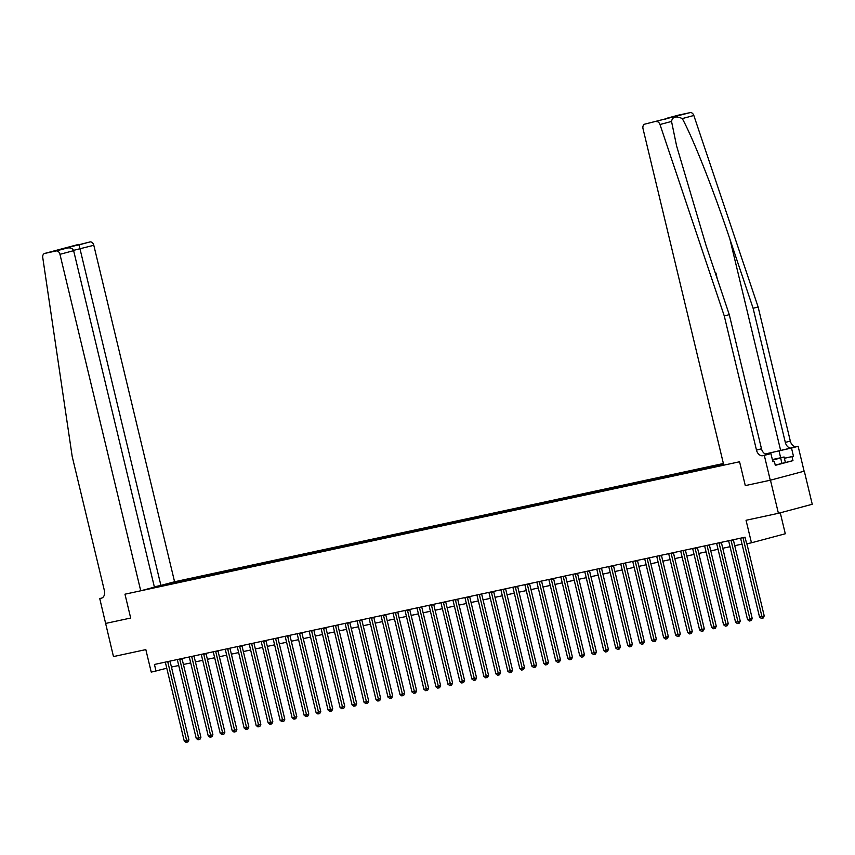<?xml version="1.0" encoding="UTF-8"?>
<svg xmlns="http://www.w3.org/2000/svg" width="855" height="855" viewBox="0 0 855 855"><rect width="100%" height="100%" fill="white"/><g stroke="black" fill="none" stroke-linecap="round" stroke-linejoin="round"><path stroke-width="1.28" d="M723.394 463.506L174.58 581.763L93.804 245.289L73.541 250.365M804.298 471.158L770.27 480.221L745.293 485.608L770.462 480.179L804.298 471.158L812.25 504.268L778.413 513.299L746.052 520.278L751.46 542.797L785.296 533.766L780.262 512.808M105.518 623.455L130.687 618.037L124.969 594.193L140.733 590.794L59.957 254.32A4.093 2.939 -104.9 0 0 56.131 250.964L44.77 253.411A4.093 2.939 -104.9 0 0 44.663 253.443A4.093 2.939 -104.9 0 0 42.75 257.515L72.194 456.485L104.396 590.613A6.819 4.906 75.1 0 1 101.35 598.233A6.819 4.906 75.1 0 1 101.189 598.265L99.746 598.575L113.469 656.576L145.831 649.608L151.239 672.126L166.768 668.225M770.462 480.179L778.413 513.299M751.46 542.797L746.661 543.823L745.068 537.207L154.445 664.463L156.027 671.09M105.71 623.413L130.687 618.037L124.969 594.193L739.564 461.764L723.79 465.163L643.013 128.688A4.093 2.939 -104.9 0 1 644.83 124.125A4.093 2.939 -104.9 0 1 644.937 124.093L690.135 112.625A4.093 2.939 75.1 0 1 693.833 115.489L758.118 306.956L790.319 441.073A6.819 4.906 -104.9 0 0 796.71 446.663L798.143 446.353L804.106 471.191M723.736 464.949L150.619 588.155M164.705 584.403L171.235 582.704L171.534 583.933M723.448 463.72L171.235 582.704M745.293 485.608L739.564 461.764L745.293 485.608M171.449 667.06L178.727 665.5M183.43 664.485L190.708 662.914M195.421 661.898L202.688 660.327M207.402 659.312L214.68 657.752M219.393 656.736L226.661 655.165M231.374 654.15L238.652 652.579M243.354 651.563L250.633 650.003M255.346 648.988L262.624 647.417M267.326 646.401L274.605 644.841M279.318 643.826L286.585 642.255M291.299 641.239L298.577 639.668M303.29 638.653L310.557 637.093M315.271 636.077L322.549 634.506M327.251 633.491L334.529 631.92M339.243 630.905L346.521 629.344M351.223 628.329L358.502 626.758M363.215 625.742L370.482 624.171M375.195 623.156L382.474 621.596M387.187 620.58L394.454 619.009M399.167 617.994L406.446 616.434M411.148 615.418L418.426 613.847M423.14 612.832L430.407 611.261M435.12 610.246L442.398 608.685M447.112 607.67L454.379 606.099M459.092 605.084L466.37 603.512M471.073 602.497L478.351 600.937M483.064 599.921L490.343 598.35M495.045 597.335L502.323 595.764M507.036 594.759L514.304 593.188M519.017 592.173L526.295 590.602M531.008 589.587L538.276 588.026M542.989 587.011L550.267 585.44M554.97 584.425L562.248 582.854M566.961 581.838L574.229 580.278M578.942 579.263L586.22 577.691M590.933 576.676L598.201 575.105M602.914 574.09L610.192 572.529M614.895 571.514L622.173 569.943M626.886 568.928L634.164 567.367M638.867 566.352L646.145 564.781M650.858 563.766L658.126 562.195M662.839 561.179L670.117 559.619M674.83 558.604L682.098 557.033M686.811 556.017L694.089 554.446M698.792 553.431L706.07 551.87M710.783 550.855L718.061 549.284M722.764 548.269L730.042 546.698M734.755 545.682L742.022 544.122M165.71 584.179L165.293 585.28M743.048 537.635A1.368 0.983 -104.9 0 0 743.102 538.105L761.933 616.519L759.529 617.043L740.708 538.618A1.368 0.983 -104.9 0 0 740.537 538.18M746.896 543.769L764.22 615.91L761.933 616.519L762.307 618.218L761.356 618.422L759.529 617.043M764.22 615.91L763.226 617.973L762.307 618.218M758.118 306.956L753.116 308.292L785.317 442.409A6.819 4.906 -104.9 0 0 791.698 447.999L765.225 453.973M753.116 308.292L729.946 239.293C713.797 190.751 692.956 137.954 682.279 118.578C676.006 115.735 672.425 116.697 671.538 121.442L676.604 145.949L706.112 245.652L729.283 314.651L761.484 448.768A6.819 4.906 -104.9 0 0 767.876 454.358L762.863 455.694L764.306 455.384L770.27 480.221M729.283 314.651L724.281 315.987L756.483 450.104A6.819 4.906 -104.9 0 0 762.863 455.694M678.581 115.126A4.093 2.939 75.1 0 1 678.678 115.094A4.093 2.939 75.1 0 1 678.774 115.072L690.135 112.625M671.538 121.442L659.985 124.52L724.281 315.987M784.377 458.237L793.472 456.271L784.388 458.301M772.877 461.689L774.352 461.369L775.303 465.344L792.959 460.642L792.008 456.666M774.352 461.369L772.888 461.764L770.932 453.62L764.306 455.384M798.143 446.353L765.311 454.016M793.472 456.271L791.516 448.127M767.117 454.443L770.932 453.62M659.985 124.52A4.093 2.939 -104.9 0 0 656.298 121.645M792.959 460.642L775.25 465.12M678.774 115.072L665.276 119.112M667.851 117.979L676.177 116.205M676.572 116.109L644.937 124.093M715.956 273.012L717.195 278.645M154.338 586.829L160.9 585.408L79.034 244.851L89.967 241.944L44.77 253.411M160.9 585.408L174.58 581.763M99.746 598.575L102.034 597.966M140.733 590.794L154.413 587.139L73.626 250.675L59.957 254.32M89.967 241.944A4.093 2.939 75.1 0 1 93.804 245.289M56.131 250.964L67.246 248.003L58.717 249.852M58.525 249.884L67.053 248.057C70.505 247.49 72.696 248.367 73.626 250.675M58.332 249.927L70.313 246.732L70.709 248.057M731.068 540.221A1.368 0.983 -104.9 0 0 731.121 540.681L749.942 619.106L747.548 619.619L728.717 541.194A1.368 0.983 -104.9 0 0 728.556 540.766M733.355 539.729A1.368 0.983 -104.9 0 0 733.408 540.071L752.229 618.496L749.942 619.106L750.327 620.794L749.365 621.008L747.548 619.619M752.229 618.496L751.235 620.559L750.327 620.794M719.076 542.807A1.368 0.983 -104.9 0 0 719.13 543.267L737.961 621.681L735.567 622.205L716.736 543.78A1.368 0.983 -104.9 0 0 716.565 543.342M721.374 542.305A1.368 0.983 -104.9 0 0 721.417 542.658L740.248 621.072L737.961 621.681L738.335 623.38L737.384 623.584L735.567 622.205M740.248 621.072L739.254 623.135L738.335 623.38M707.096 545.383A1.368 0.983 -104.9 0 0 707.149 545.843L725.97 624.268L723.576 624.781L704.744 546.366A1.368 0.983 -104.9 0 0 704.584 545.928M709.383 544.892A1.368 0.983 -104.9 0 0 709.436 545.234L728.257 623.658L725.97 624.268L726.355 625.967L725.393 626.17L723.576 624.781M728.257 623.658L727.274 625.721L726.355 625.967M695.115 547.97A1.368 0.983 -104.9 0 0 695.158 548.429L713.989 626.854L711.595 627.367L692.764 548.942A1.368 0.983 -104.9 0 0 692.603 548.504M697.402 547.478A1.368 0.983 -104.9 0 0 697.445 547.82L716.276 626.245L713.989 626.854L714.374 628.543L713.412 628.756L711.595 627.367M716.276 626.245L715.282 628.297L714.374 628.543M772.493 460.086L778.958 458.333L772.396 459.691M772.364 459.563L784.078 456.998L772.514 460.182M785.35 462.288L784.078 456.998M781.972 463.463L780.701 458.162M683.124 550.545A1.368 0.983 -104.9 0 0 683.177 551.015L702.008 629.43L699.604 629.953L680.783 551.528A1.368 0.983 -104.9 0 0 680.612 551.09M685.411 550.054A1.368 0.983 -104.9 0 0 685.464 550.406L704.296 628.82L702.008 629.43L702.383 631.129L701.421 631.332L699.604 629.953M704.296 628.82L703.302 630.883L702.383 631.129M671.143 553.132A1.368 0.983 -104.9 0 0 671.196 553.591L690.017 632.016L687.623 632.529L668.792 554.115A1.368 0.983 -104.9 0 0 668.631 553.677M673.43 552.64A1.368 0.983 -104.9 0 0 673.473 552.982L692.304 631.407L690.017 632.016L690.402 633.715L689.44 633.918L687.623 632.529M692.304 631.407L691.31 633.47L690.402 633.715M659.152 555.718A1.368 0.983 -104.9 0 0 659.205 556.178L678.036 634.602L675.632 635.115L656.811 556.691A1.368 0.983 -104.9 0 0 656.64 556.252M661.439 555.226A1.368 0.983 -104.9 0 0 661.492 555.568L680.323 633.993L678.036 634.602L678.41 636.291L677.459 636.494L675.632 635.115M680.323 633.993L679.33 636.045L678.41 636.291M647.171 558.294A1.368 0.983 -104.9 0 0 647.224 558.764L666.045 637.178L663.651 637.702L644.82 559.277A1.368 0.983 -104.9 0 0 644.659 558.839M649.458 557.802A1.368 0.983 -104.9 0 0 649.511 558.155L668.332 636.569L666.045 637.178L666.43 638.877L665.468 639.08L663.651 637.702M668.332 636.569L667.338 638.632L666.43 638.877M635.18 560.88A1.368 0.983 -104.9 0 0 635.233 561.34L654.064 639.764L651.67 640.277L632.839 561.863A1.368 0.983 -104.9 0 0 632.679 561.425M637.477 560.388A1.368 0.983 -104.9 0 0 637.52 560.73L656.351 639.155L654.064 639.764L654.438 641.453L653.487 641.667L651.67 640.277M656.351 639.155L655.358 641.218L654.438 641.453M623.199 563.466A1.368 0.983 -104.9 0 0 623.252 563.926L642.073 642.351L639.679 642.864L620.858 564.439A1.368 0.983 -104.9 0 0 620.687 564.001M625.486 562.964A1.368 0.983 -104.9 0 0 625.539 563.317L644.36 641.731L642.073 642.351L642.458 644.039L641.496 644.242L639.679 642.864M644.36 641.731L643.377 643.794L642.458 644.039M611.218 566.042A1.368 0.983 -104.9 0 0 611.261 566.512L630.092 644.927L627.698 645.44L608.867 567.025A1.368 0.983 -104.9 0 0 608.707 566.587M613.505 565.55A1.368 0.983 -104.9 0 0 613.548 565.892L632.379 644.317L630.092 644.927L630.477 646.626L629.515 646.829L627.698 645.44M632.379 644.317L631.385 646.38L630.477 646.626M599.227 568.628A1.368 0.983 -104.9 0 0 599.28 569.088L618.112 647.513L615.707 648.026L596.886 569.601A1.368 0.983 -104.9 0 0 596.715 569.163M601.514 568.137A1.368 0.983 -104.9 0 0 601.567 568.479L620.399 646.904L618.112 647.513L618.486 649.202L617.524 649.415L615.707 648.026M620.399 646.904L619.405 648.956L618.486 649.202M587.246 571.204A1.368 0.983 -104.9 0 0 587.3 571.674L606.12 650.089L603.726 650.612L584.895 572.187A1.368 0.983 -104.9 0 0 584.735 571.749M589.533 570.713A1.368 0.983 -104.9 0 0 589.587 571.065L608.407 649.479L606.12 650.089L606.505 651.788L605.543 651.991L603.726 650.612M608.407 649.479L607.413 651.542L606.505 651.788M575.255 573.791A1.368 0.983 -104.9 0 0 575.308 574.25L594.139 652.675L591.735 653.188L572.914 574.774A1.368 0.983 -104.9 0 0 572.743 574.336M577.542 573.299A1.368 0.983 -104.9 0 0 577.595 573.641L596.427 652.066L594.139 652.675L594.514 654.374L593.562 654.577L591.735 653.188M596.427 652.066L595.433 654.128L594.514 654.374M563.274 576.377A1.368 0.983 -104.9 0 0 563.327 576.836L582.148 655.261L579.754 655.774L560.923 577.349A1.368 0.983 -104.9 0 0 560.762 576.911M565.561 575.885A1.368 0.983 -104.9 0 0 565.615 576.227L584.435 654.652L582.148 655.261L582.533 656.95L581.571 657.164L579.754 655.774M584.435 654.652L583.452 656.704L582.533 656.95M551.293 578.953A1.368 0.983 -104.9 0 0 551.336 579.423L570.167 657.837L567.773 658.361L548.942 579.936A1.368 0.983 -104.9 0 0 548.782 579.498M553.58 578.461A1.368 0.983 -104.9 0 0 553.623 578.814L572.455 657.228L570.167 657.837L570.552 659.536L569.59 659.739L567.773 658.361M572.455 657.228L571.461 659.291L570.552 659.536M539.302 581.539A1.368 0.983 -104.9 0 0 539.355 581.999L558.187 660.423L555.782 660.936L536.961 582.522A1.368 0.983 -104.9 0 0 536.79 582.084M541.589 581.047A1.368 0.983 -104.9 0 0 541.643 581.389L560.463 659.814L558.187 660.423L558.561 662.112L557.599 662.326L555.782 660.936M560.463 659.814L559.48 661.877L558.561 662.112M527.321 584.125A1.368 0.983 -104.9 0 0 527.364 584.585L546.195 663.01L543.801 663.523L524.97 585.098A1.368 0.983 -104.9 0 0 524.81 584.66M529.608 583.634A1.368 0.983 -104.9 0 0 529.651 583.976L548.483 662.401L546.195 663.01L546.58 664.698L545.618 664.901L543.801 663.523M548.483 662.401L547.489 664.453L546.58 664.698M515.33 586.701A1.368 0.983 -104.9 0 0 515.383 587.171L534.215 665.585L531.81 666.109L512.989 587.684A1.368 0.983 -104.9 0 0 512.818 587.246M517.617 586.209A1.368 0.983 -104.9 0 0 517.67 586.551L536.502 664.976L534.215 665.585L534.589 667.285L533.638 667.488L531.81 666.109M536.502 664.976L535.508 667.039L534.589 667.285M503.349 589.287A1.368 0.983 -104.9 0 0 503.403 589.747L522.223 668.172L519.829 668.685L500.998 590.271A1.368 0.983 -104.9 0 0 500.838 589.832M505.636 588.796A1.368 0.983 -104.9 0 0 505.69 589.138L524.51 667.563L522.223 668.172L522.608 669.86L521.646 670.074L519.829 668.685M524.51 667.563L523.517 669.625L522.608 669.86M491.358 591.874A1.368 0.983 -104.9 0 0 491.411 592.333L510.243 670.758L507.849 671.271L489.017 592.846A1.368 0.983 -104.9 0 0 488.846 592.408M493.656 591.371A1.368 0.983 -104.9 0 0 493.698 591.724L512.53 670.138L510.243 670.758L510.617 672.447L509.666 672.65L507.849 671.271M512.53 670.138L511.536 672.201L510.617 672.447M479.377 594.449A1.368 0.983 -104.9 0 0 479.431 594.909L498.251 673.334L495.857 673.847L477.037 595.433A1.368 0.983 -104.9 0 0 476.866 594.995M481.664 593.958A1.368 0.983 -104.9 0 0 481.718 594.3L500.538 672.725L498.251 673.334L498.636 675.033L497.674 675.236L495.857 673.847M500.538 672.725L499.555 674.787L498.636 675.033M467.396 597.036A1.368 0.983 -104.9 0 0 467.439 597.495L486.271 675.92L483.877 676.433L465.045 598.008A1.368 0.983 -104.9 0 0 464.885 597.57M469.684 596.544A1.368 0.983 -104.9 0 0 469.726 596.886L488.558 675.311L486.271 675.92L486.655 677.609L485.693 677.823L483.877 676.433M488.558 675.311L487.564 677.363L486.655 677.609M455.405 599.611A1.368 0.983 -104.9 0 0 455.459 600.082L474.29 678.496L471.885 679.02L453.065 600.595A1.368 0.983 -104.9 0 0 452.894 600.157M457.692 599.12A1.368 0.983 -104.9 0 0 457.746 599.473L476.577 677.887L474.29 678.496L474.664 680.195L473.702 680.398L471.885 679.02M476.577 677.887L475.583 679.949L474.664 680.195M443.424 602.198A1.368 0.983 -104.9 0 0 443.478 602.657L462.299 681.082L459.905 681.595L441.073 603.181A1.368 0.983 -104.9 0 0 440.913 602.743M445.712 601.706A1.368 0.983 -104.9 0 0 445.754 602.048L464.586 680.473L462.299 681.082L462.683 682.782L461.721 682.985L459.905 681.595M464.586 680.473L463.592 682.536L462.683 682.782M431.433 604.784A1.368 0.983 -104.9 0 0 431.486 605.244L450.318 683.669L447.913 684.182L429.092 605.757A1.368 0.983 -104.9 0 0 428.921 605.319M433.72 604.293A1.368 0.983 -104.9 0 0 433.774 604.635L452.605 683.06L450.318 683.669L450.692 685.357L449.741 685.571L447.913 684.182M452.605 683.06L451.611 685.111L450.692 685.357M419.452 607.36A1.368 0.983 -104.9 0 0 419.506 607.83L438.326 686.244L435.932 686.768L417.101 608.343A1.368 0.983 -104.9 0 0 416.941 607.905M421.739 606.868A1.368 0.983 -104.9 0 0 421.793 607.221L440.614 685.635L438.326 686.244L438.711 687.944L437.749 688.147L435.932 686.768M440.614 685.635L439.62 687.698L438.711 687.944M407.461 609.946A1.368 0.983 -104.9 0 0 407.514 610.406L426.346 688.831L423.952 689.344L405.12 610.93A1.368 0.983 -104.9 0 0 404.96 610.491M409.759 609.455A1.368 0.983 -104.9 0 0 409.802 609.797L428.633 688.222L426.346 688.831L426.72 690.519L425.769 690.733L423.952 689.344M428.633 688.222L427.639 690.284L426.72 690.519M395.48 612.533A1.368 0.983 -104.9 0 0 395.534 612.992L414.354 691.417L411.96 691.93L393.14 613.505A1.368 0.983 -104.9 0 0 392.969 613.067M397.767 612.03A1.368 0.983 -104.9 0 0 397.821 612.383L416.642 690.797L414.354 691.417L414.739 693.106L413.777 693.309L411.96 691.93M416.642 690.797L415.658 692.86L414.739 693.106M383.5 615.108A1.368 0.983 -104.9 0 0 383.542 615.579L402.374 693.993L399.98 694.517L381.148 616.092A1.368 0.983 -104.9 0 0 380.988 615.653M385.787 614.617A1.368 0.983 -104.9 0 0 385.829 614.959L404.661 693.384L402.374 693.993L402.758 695.692L401.797 695.895L399.98 694.517M404.661 693.384L403.667 695.446L402.758 695.692M371.508 617.695A1.368 0.983 -104.9 0 0 371.562 618.154L390.393 696.579L387.988 697.092L369.168 618.678A1.368 0.983 -104.9 0 0 368.997 618.24M373.795 617.203A1.368 0.983 -104.9 0 0 373.849 617.545L392.68 695.97L390.393 696.579L390.767 698.268L389.805 698.482L387.988 697.092M392.68 695.97L391.686 698.033L390.767 698.268M359.528 620.281A1.368 0.983 -104.9 0 0 359.581 620.741L378.402 699.155L376.008 699.679L357.176 621.254A1.368 0.983 -104.9 0 0 357.016 620.816M361.815 619.779A1.368 0.983 -104.9 0 0 361.868 620.132L380.689 698.546L378.402 699.155L378.786 700.854L377.825 701.057L376.008 699.679M380.689 698.546L379.695 700.608L378.786 700.854M347.536 622.857A1.368 0.983 -104.9 0 0 347.59 623.316L366.421 701.741L364.016 702.254L345.196 623.84A1.368 0.983 -104.9 0 0 345.025 623.402M349.823 622.365A1.368 0.983 -104.9 0 0 349.877 622.707L368.708 701.132L366.421 701.741L366.795 703.441L365.844 703.644L364.016 702.254M368.708 701.132L367.714 703.195L366.795 703.441M335.555 625.443A1.368 0.983 -104.9 0 0 335.609 625.903L354.43 704.328L352.036 704.841L333.204 626.416A1.368 0.983 -104.9 0 0 333.044 625.978M337.843 624.952A1.368 0.983 -104.9 0 0 337.896 625.294L356.717 703.718L354.43 704.328L354.814 706.016L353.852 706.23L352.036 704.841M356.717 703.718L355.733 705.77L354.814 706.016M323.575 628.019A1.368 0.983 -104.9 0 0 323.618 628.489L342.449 706.903L340.055 707.427L321.224 629.002A1.368 0.983 -104.9 0 0 321.063 628.564M325.862 627.527A1.368 0.983 -104.9 0 0 325.905 627.88L344.736 706.294L342.449 706.903L342.834 708.603L341.872 708.806L340.055 707.427M344.736 706.294L343.742 708.357L342.834 708.603M311.583 630.605A1.368 0.983 -104.9 0 0 311.637 631.065L330.468 709.49L328.064 710.003L309.243 631.589A1.368 0.983 -104.9 0 0 309.072 631.15M313.871 630.114A1.368 0.983 -104.9 0 0 313.924 630.456L332.745 708.88L330.468 709.49L330.842 711.189L329.88 711.392L328.064 710.003M332.745 708.88L331.761 710.943L330.842 711.189M299.603 633.192A1.368 0.983 -104.9 0 0 299.645 633.651L318.477 712.076L316.083 712.589L297.251 634.164A1.368 0.983 -104.9 0 0 297.091 633.726M301.89 632.7A1.368 0.983 -104.9 0 0 301.933 633.042L320.764 711.467L318.477 712.076L318.862 713.765L317.9 713.968L316.083 712.589M320.764 711.467L319.77 713.519L318.862 713.765M287.611 635.767A1.368 0.983 -104.9 0 0 287.665 636.238L306.496 714.652L304.091 715.175L285.271 636.751A1.368 0.983 -104.9 0 0 285.1 636.312M289.898 635.276A1.368 0.983 -104.9 0 0 289.952 635.628L308.783 714.043L306.496 714.652L306.87 716.351L305.919 716.554L304.091 715.175M308.783 714.043L307.789 716.105L306.87 716.351M275.631 638.354A1.368 0.983 -104.9 0 0 275.684 638.813L294.505 717.238L292.111 717.751L273.279 639.337A1.368 0.983 -104.9 0 0 273.119 638.899M277.918 637.862A1.368 0.983 -104.9 0 0 277.971 638.204L296.792 716.629L294.505 717.238L294.89 718.927L293.928 719.141L292.111 717.751M296.792 716.629L295.798 718.692L294.89 718.927M263.639 640.94A1.368 0.983 -104.9 0 0 263.693 641.4L282.524 719.825L280.13 720.338L261.299 641.913A1.368 0.983 -104.9 0 0 261.128 641.474M265.937 640.438A1.368 0.983 -104.9 0 0 265.98 640.79L284.811 719.205L282.524 719.825L282.898 721.513L281.947 721.716L280.13 720.338M284.811 719.205L283.817 721.267L282.898 721.513M251.659 643.516A1.368 0.983 -104.9 0 0 251.712 643.986L270.533 722.4L268.139 722.924L249.318 644.499A1.368 0.983 -104.9 0 0 249.147 644.061M253.946 643.024A1.368 0.983 -104.9 0 0 253.999 643.366L272.82 721.791L270.533 722.4L270.917 724.1L269.956 724.303L268.139 722.924M272.82 721.791L271.837 723.854L270.917 724.1M239.678 646.102A1.368 0.983 -104.9 0 0 239.721 646.562L258.552 724.987L256.158 725.5L237.327 647.075A1.368 0.983 -104.9 0 0 237.166 646.637M241.965 645.611A1.368 0.983 -104.9 0 0 242.008 645.952L260.839 724.377L258.552 724.987L258.937 726.675L257.975 726.889L256.158 725.5M260.839 724.377L259.845 726.429L258.937 726.675M227.687 648.689A1.368 0.983 -104.9 0 0 227.74 649.148L246.571 727.562L244.167 728.086L225.346 649.661A1.368 0.983 -104.9 0 0 225.175 649.223M229.974 648.186A1.368 0.983 -104.9 0 0 230.027 648.539L248.858 726.953L246.571 727.562L246.945 729.262L245.984 729.465L244.167 728.086M248.858 726.953L247.865 729.016L246.945 729.262M215.706 651.264A1.368 0.983 -104.9 0 0 215.759 651.724L234.58 730.149L232.186 730.662L213.355 652.247A1.368 0.983 -104.9 0 0 213.194 651.809M217.993 650.773A1.368 0.983 -104.9 0 0 218.036 651.115L236.867 729.539L234.58 730.149L234.965 731.848L234.003 732.051L232.186 730.662M236.867 729.539L235.873 731.602L234.965 731.848M203.714 653.851A1.368 0.983 -104.9 0 0 203.768 654.31L222.599 732.735L220.195 733.248L201.374 654.823A1.368 0.983 -104.9 0 0 201.203 654.385M206.002 653.359A1.368 0.983 -104.9 0 0 206.055 653.701L224.886 732.126L222.599 732.735L222.973 734.424L222.022 734.637L220.195 733.248M224.886 732.126L223.892 734.178L222.973 734.424M191.734 656.426A1.368 0.983 -104.9 0 0 191.787 656.897L210.608 735.311L208.214 735.834L189.382 657.41A1.368 0.983 -104.9 0 0 189.222 656.971M194.021 655.935A1.368 0.983 -104.9 0 0 194.074 656.287L212.895 734.702L210.608 735.311L210.993 737.01L210.031 737.213L208.214 735.834M212.895 734.702L211.901 736.764L210.993 737.01M179.742 659.013A1.368 0.983 -104.9 0 0 179.796 659.472L198.627 737.897L196.233 738.41L177.402 659.996A1.368 0.983 -104.9 0 0 177.242 659.558M182.04 658.521A1.368 0.983 -104.9 0 0 182.083 658.863L200.914 737.288L198.627 737.897L199.001 739.586L198.05 739.799L196.233 738.41M200.914 737.288L199.92 739.351L199.001 739.586M167.762 661.599A1.368 0.983 -104.9 0 0 167.815 662.059L186.636 740.483L184.242 740.996L165.421 662.572A1.368 0.983 -104.9 0 0 165.25 662.133M170.049 661.107A1.368 0.983 -104.9 0 0 170.102 661.449L188.923 739.874L186.636 740.483L187.021 742.172L186.059 742.375L184.242 740.996M188.923 739.874L187.94 741.926L187.021 742.172M743.102 538.105L745.154 537.549M729.946 239.293L780.626 450.393M761.484 448.768L756.483 450.104M785.317 442.409L790.319 441.073M693.833 115.489L682.279 118.578M791.698 447.999L796.71 446.663M780.658 457.735L779.001 450.82M70.313 246.732L79.034 244.851M731.121 540.681L733.408 540.071M719.13 543.267L721.417 542.658M707.149 545.843L709.436 545.234M695.158 548.429L697.445 547.82M683.177 551.015L685.464 550.406M671.196 553.591L673.473 552.982M659.205 556.178L661.492 555.568M647.224 558.764L649.511 558.155M635.233 561.34L637.52 560.73M623.252 563.926L625.539 563.317M611.261 566.512L613.548 565.892M599.28 569.088L601.567 568.479M587.3 571.674L589.587 571.065M575.308 574.25L577.595 573.641M563.327 576.836L565.615 576.227M551.336 579.423L553.623 578.814M539.355 581.999L541.643 581.389M527.364 584.585L529.651 583.976M515.383 587.171L517.67 586.551M503.403 589.747L505.69 589.138M491.411 592.333L493.698 591.724M479.431 594.909L481.718 594.3M467.439 597.495L469.726 596.886M455.459 600.082L457.746 599.473M443.478 602.657L445.754 602.048M431.486 605.244L433.774 604.635M419.506 607.83L421.793 607.221M407.514 610.406L409.802 609.797M395.534 612.992L397.821 612.383M383.542 615.579L385.829 614.959M371.562 618.154L373.849 617.545M359.581 620.741L361.868 620.132M347.59 623.316L349.877 622.707M335.609 625.903L337.896 625.294M323.618 628.489L325.905 627.88M311.637 631.065L313.924 630.456M299.645 633.651L301.933 633.042M287.665 636.238L289.952 635.628M275.684 638.813L277.971 638.204M263.693 641.4L265.98 640.79M251.712 643.986L253.999 643.366M239.721 646.562L242.008 645.952M227.74 649.148L230.027 648.539M215.759 651.724L218.036 651.115M203.768 654.31L206.055 653.701M191.787 656.897L194.074 656.287M179.796 659.472L182.083 658.863M167.815 662.059L170.102 661.449M678.678 115.094L667.648 118.033M644.83 124.125L676.38 116.152M44.663 253.443L78.51 244.412"/></g></svg>
